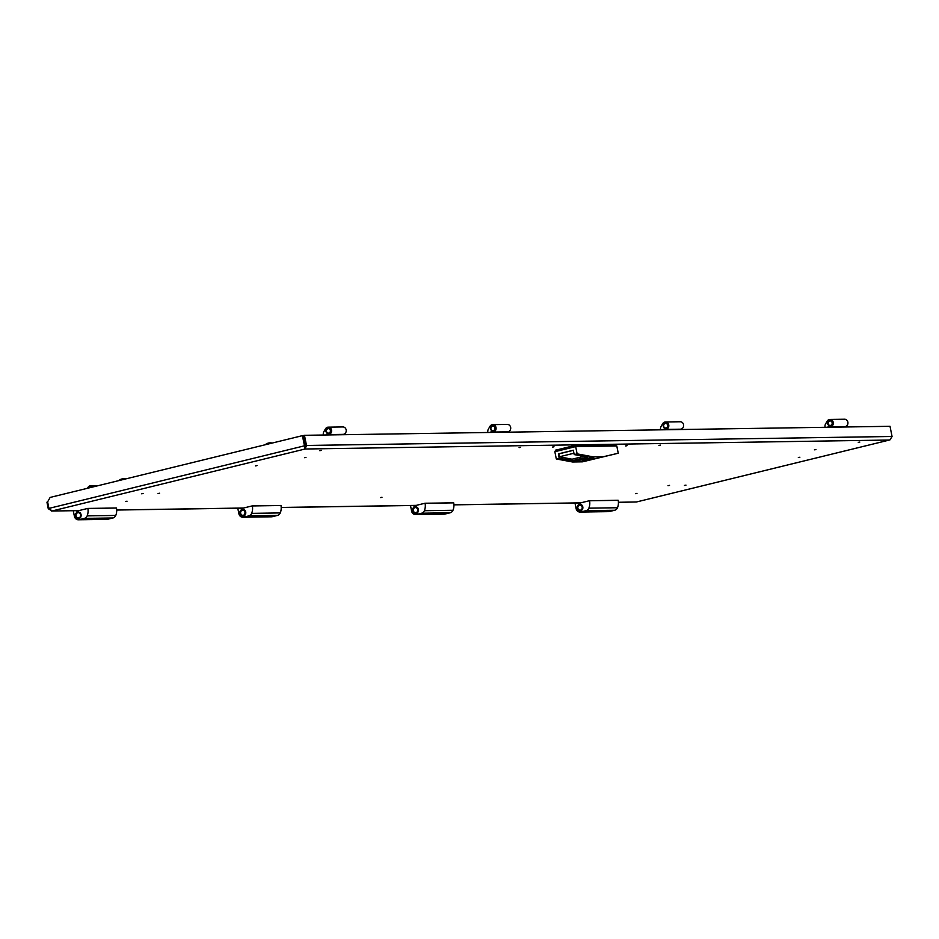 <?xml version="1.0" encoding="UTF-8"?>
<svg xmlns="http://www.w3.org/2000/svg" width="939" height="939" viewBox="0 0 939 939"><rect width="100%" height="100%" fill="white"/><g stroke="black" fill="none" stroke-linecap="round" stroke-linejoin="round"><path stroke-width="1.41" d="M520.194 447.422L519.607 447.539M320.833 450.485L320.246 450.603M553.587 446.905L553.001 447.023M660.023 445.262L659.436 445.391M859.385 442.199L858.798 442.328M626.63 445.779L626.043 445.896M159.419 493.292L158.139 493.527M669.354 485.451L668.075 485.698M815.533 449.664L814.946 449.781M799.688 457.305L798.408 457.551M305.598 457.493L305.011 457.622M256.852 465.65L255.572 465.897M126.624 501.32L126.037 501.449M142.963 493.538L141.683 493.785M381.598 497.412L381.011 497.529M636.56 493.491L635.973 493.609M685.799 485.193L684.519 485.44M636.454 501.966L618.414 502.33M48.992 508.527L48.253 508.715L52.079 510.969L48.922 508.398L47.619 501.86L50.143 497.424L302.428 435.649L303.086 435.637L305.105 449.006L306.49 445.473L305.187 445.79L303.156 435.626L304.459 435.309L306.49 445.473L892.05 436.471L889.984 439.839M78.782 510.616L51.457 511.039L79.052 510.558M48.253 508.715L46.95 502.177L47.643 502.001M305.116 445.802L304.459 445.814L305.105 449.006L52.079 510.969M304.893 447.95L305.187 445.79M48.922 508.398L304.459 445.814L302.428 435.649M892.05 436.471L890.019 426.306L304.459 435.309M118.96 480.58L125.192 479.054M125.72 478.913A7.629 7.629 0 0 0 123.396 478.702L123.373 478.702A7.571 1.056 79.4 0 1 123.396 478.702A7.571 1.056 79.4 0 1 123.467 478.702L123.162 478.749A7.571 6.996 -88.9 0 0 122.622 478.796L122.41 478.843A7.571 5.939 72.2 0 0 121.964 478.972L121.612 479.054A7.571 1.056 -100.6 0 0 121.53 479.043L121.401 479.09A7.571 6.996 -88.9 0 0 120.896 479.289L120.896 479.289M265.338 444.734L271.617 443.185M272.157 443.055A7.629 7.629 0 0 0 269.728 442.844L269.399 442.915A7.571 6.55 -92.4 0 0 268.894 442.962L268.683 443.008A7.571 6.514 70.1 0 0 268.202 443.149L267.756 443.255A7.571 6.55 -92.4 0 0 267.286 443.454L267.286 443.49M586.957 459.605L589.023 459.148L586.957 459.605M583.765 460.274L593.037 458.232L583.8 460.486M582.72 460.638L593.765 458.197L582.72 460.638M555.512 450.204L576.077 445.168L615.585 444.687M573.353 450.333L558.858 453.877L559.433 456.777L573.929 453.232M603.237 456.777L582.45 461.835L618.249 453.232L603.272 456.741L593.401 456.894L572.579 461.988L582.45 461.835M592.896 459.312L609.587 455.298M559.433 456.777L572.074 459.206L572.367 460.685L559.233 458.244L556.299 458.96L554.855 451.706L575.677 446.6L616.794 445.966L618.249 453.232M559.233 458.244L558.353 453.889L573.33 450.227L574.198 454.582L587.333 457.023L572.367 460.685M575.677 446.6L577.121 453.866L574.198 454.582M593.401 456.894L577.121 453.866M572.579 461.988L556.299 458.96M583.729 456.354L572.074 459.206M327.758 428.301A2.641 2.371 89.1 0 1 328.791 433.466A2.641 2.371 89.1 0 1 327.758 428.301M328.873 433.09A2.265 2.031 -90.9 0 0 327.993 428.665A2.265 2.031 -90.9 0 0 328.873 433.09M326.15 434.968A0.739 0.669 89.1 0 1 327.054 434.346A3.721 3.333 -90.9 0 0 331.584 430.461A3.721 3.333 -90.9 0 0 325.457 428.877L323.838 431.717A4.085 3.662 -90.9 0 0 323.356 434.792L323.392 435.015M328.333 434.604L343.134 434.37A3.721 3.333 -90.9 0 0 343.017 426.94L328.216 427.163M829.466 420.59A2.641 2.371 89.1 0 1 830.499 425.754A2.641 2.371 89.1 0 1 829.466 420.59M830.592 425.39A2.265 2.031 -90.9 0 0 829.7 420.954A2.265 2.031 -90.9 0 0 830.592 425.39M827.858 427.257A0.739 0.669 89.1 0 1 828.773 426.635A3.721 3.333 -90.9 0 0 833.292 422.75A3.721 3.333 -90.9 0 0 827.165 421.165L825.545 424.005A4.085 3.662 -90.9 0 0 825.064 427.092L825.111 427.304M830.041 426.893L844.842 426.658A3.721 3.333 -90.9 0 0 844.736 419.228L829.923 419.451M585.326 511.743A4.46 4.002 89.1 0 1 584.023 512.001L588.8 511.931A4.46 4.002 -90.9 0 0 591.441 510.757M607.392 510.511A4.46 4.002 89.1 0 1 604.751 511.685L599.986 511.755A4.46 4.002 -90.9 0 0 601.277 511.497M580.666 510.863A3.345 3.005 -90.9 0 0 579.351 504.337A3.345 3.005 -90.9 0 0 580.666 510.863M580.455 504.29A3.345 3.005 -90.9 0 0 578.67 505.464M580.584 510.182A2.641 2.371 -90.9 0 0 582.262 509.818M582.192 505.311A2.641 2.371 -90.9 0 0 580.502 505.006M577.72 502.952A0.739 0.669 89.1 0 0 578.483 503.398L589.481 500.71L618.191 500.323A11.902 10.669 89.1 0 1 617.486 507.741A4.46 4.002 89.1 0 1 614.705 510.241L609.505 511.52A4.46 4.002 89.1 0 1 608.695 511.626L604.916 511.685A4.46 4.002 89.1 0 1 604.833 511.685M594.187 510.71L584.657 511.896A4.46 4.002 89.1 0 1 583.858 512.001L580.079 512.06A4.46 4.002 89.1 0 1 576.1 508.562L574.997 502.999M594.317 510.71L589.762 511.825A4.46 4.002 89.1 0 1 588.882 511.919M610.139 510.464L600.62 511.649A4.46 4.002 89.1 0 1 599.821 511.755L588.964 511.919M610.268 510.464L605.714 511.579A4.46 4.002 89.1 0 1 604.916 511.685M618.191 500.323L589.563 500.769A11.902 10.669 89.1 0 1 588.859 508.175A4.46 4.002 89.1 0 1 586.089 510.687L580.877 511.955A4.46 4.002 89.1 0 1 580.079 512.06M589.563 500.769L618.12 500.264M578.729 509.771A3.345 3.005 -90.9 0 0 580.548 510.898M580.208 510.194A2.606 2.336 -90.9 0 0 582.649 507.295A2.606 2.336 -90.9 0 0 580.138 505.006M580.513 510.147A2.606 2.336 -90.9 0 0 579.504 505.065A2.606 2.336 -90.9 0 0 580.513 510.147M580.701 510.17A2.606 2.336 -90.9 0 0 582.333 509.724M582.274 505.405A2.606 2.336 -90.9 0 0 580.631 505.018M420.825 514.267A4.46 4.002 89.1 0 1 419.533 514.525L424.299 514.455A4.46 4.002 -90.9 0 0 426.94 513.281M442.891 513.046A4.46 4.002 89.1 0 1 440.25 514.208L435.485 514.279A4.46 4.002 -90.9 0 0 436.776 514.02M416.165 513.398A3.345 3.005 -90.9 0 0 414.862 506.86A3.345 3.005 -90.9 0 0 416.165 513.398M415.954 506.825A3.345 3.005 -90.9 0 0 414.169 507.999M416.094 512.717A2.641 2.371 -90.9 0 0 417.761 512.354M417.691 507.835A2.641 2.371 -90.9 0 0 416.012 507.529M413.23 505.475A0.739 0.669 89.1 0 0 413.993 505.933L424.991 503.234L453.69 502.858A11.902 10.669 89.1 0 1 452.985 510.264A4.46 4.002 89.1 0 1 450.215 512.776L445.004 514.044A4.46 4.002 89.1 0 1 444.206 514.149L440.414 514.208A4.46 4.002 89.1 0 1 440.332 514.208M429.686 513.234L420.167 514.431A4.46 4.002 89.1 0 1 419.369 514.537L415.578 514.584A4.46 4.002 89.1 0 1 411.611 511.086L410.496 505.522M429.816 513.234L425.261 514.349A4.46 4.002 89.1 0 1 424.381 514.455M445.638 512.987L436.119 514.185A4.46 4.002 89.1 0 1 435.32 514.29L424.463 514.455M445.779 512.987L441.224 514.103A4.46 4.002 89.1 0 1 440.414 514.208M453.69 502.858L425.074 503.292A11.902 10.669 89.1 0 1 424.369 510.699A4.46 4.002 89.1 0 1 421.588 513.21L416.388 514.49A4.46 4.002 89.1 0 1 415.578 514.584M425.074 503.292L453.619 502.799M414.24 512.307A3.345 3.005 -90.9 0 0 416.059 513.422M415.719 512.717A2.606 2.336 -90.9 0 0 418.16 509.83A2.606 2.336 -90.9 0 0 415.637 507.529M416.024 512.671A2.606 2.336 -90.9 0 0 415.003 507.588A2.606 2.336 -90.9 0 0 416.024 512.671M416.212 512.694A2.606 2.336 -90.9 0 0 417.843 512.248M417.773 507.94A2.606 2.336 -90.9 0 0 416.13 507.541M248.107 516.919A4.46 4.002 89.1 0 1 246.804 517.178L251.582 517.107A4.46 4.002 -90.9 0 0 254.223 515.945M270.174 515.699A4.46 4.002 89.1 0 1 267.533 516.861L262.767 516.943A4.46 4.002 -90.9 0 0 264.059 516.673M243.447 516.051A3.345 3.005 -90.9 0 0 242.133 509.513A3.345 3.005 -90.9 0 0 243.447 516.051M243.236 509.478A3.345 3.005 -90.9 0 0 241.452 510.652M243.365 515.37A2.641 2.371 -90.9 0 0 245.044 515.006M244.973 510.487A2.641 2.371 -90.9 0 0 243.295 510.182M240.501 508.14A0.739 0.669 89.1 0 0 241.264 508.586L252.262 505.886L280.972 505.511A11.902 10.669 89.1 0 1 280.268 512.917A4.46 4.002 89.1 0 1 277.486 515.429L272.287 516.696A4.46 4.002 89.1 0 1 271.477 516.802L267.697 516.861A4.46 4.002 89.1 0 1 267.615 516.861M256.969 515.887L247.45 517.084A4.46 4.002 89.1 0 1 246.64 517.189L242.861 517.248A4.46 4.002 89.1 0 1 238.882 513.739L237.778 508.175M257.098 515.887L252.544 517.002A4.46 4.002 89.1 0 1 251.664 517.107M272.92 515.64L263.401 516.837A4.46 4.002 89.1 0 1 262.603 516.943L251.746 517.107M273.061 515.64L268.495 516.755A4.46 4.002 89.1 0 1 267.697 516.861M280.972 505.511L252.345 505.945A11.902 10.669 89.1 0 1 251.64 513.363A4.46 4.002 89.1 0 1 248.87 515.863L243.659 517.143A4.46 4.002 89.1 0 1 242.861 517.248M252.345 505.945L280.902 505.452M241.511 514.959A3.345 3.005 -90.9 0 0 243.33 516.074M242.99 515.382A2.606 2.336 -90.9 0 0 245.443 512.483A2.606 2.336 -90.9 0 0 242.919 510.182M243.295 515.323A2.606 2.336 -90.9 0 0 242.285 510.241A2.606 2.336 -90.9 0 0 243.295 515.323M243.494 515.347A2.606 2.336 -90.9 0 0 245.114 514.901M245.056 510.593A2.606 2.336 -90.9 0 0 243.412 510.194M88.829 487.951A2.641 2.371 89.1 0 1 91.975 487.188M91.541 487.294A2.265 2.031 -90.9 0 0 89.581 487.775M83.606 519.455A4.46 4.002 89.1 0 1 82.315 519.713L87.081 519.643A4.46 4.002 -90.9 0 0 89.721 518.469M87.632 488.245A3.721 3.333 89.1 0 1 92.574 486.332L93.313 486.86M105.684 518.222A4.46 4.002 89.1 0 1 103.044 519.396L98.266 519.467A4.46 4.002 -90.9 0 0 99.569 519.208M78.946 518.574A3.345 3.005 -90.9 0 0 77.644 512.048A3.345 3.005 -90.9 0 0 78.946 518.574M78.735 512.001A3.345 3.005 -90.9 0 0 76.951 513.175M78.876 517.894A2.641 2.371 -90.9 0 0 80.543 517.53M80.472 513.023A2.641 2.371 -90.9 0 0 78.794 512.706M76.012 510.663A0.739 0.669 89.1 0 0 76.775 511.109L87.773 508.422L116.471 508.034A11.902 10.669 89.1 0 1 115.767 515.441A4.46 4.002 89.1 0 1 112.997 517.952L107.785 519.232A4.46 4.002 89.1 0 1 106.987 519.337L103.208 519.384A4.46 4.002 89.1 0 1 103.126 519.396M92.468 518.422L82.949 519.607A4.46 4.002 89.1 0 1 82.151 519.713L78.36 519.772A4.46 4.002 89.1 0 1 74.392 516.262L73.277 510.71M92.609 518.422L88.043 519.537A4.46 4.002 89.1 0 1 87.163 519.631M108.431 518.175L98.9 519.361A4.46 4.002 89.1 0 1 98.102 519.467L87.245 519.631M108.56 518.175L104.006 519.29A4.46 4.002 89.1 0 1 103.208 519.384M116.471 508.034L87.855 508.48A11.902 10.669 89.1 0 1 87.151 515.887A4.46 4.002 89.1 0 1 84.369 518.398L79.169 519.666A4.46 4.002 89.1 0 1 78.36 519.772M87.855 508.48L116.413 507.976M77.021 517.483A3.345 3.005 -90.9 0 0 78.841 518.598M78.5 517.905A2.606 2.336 -90.9 0 0 80.942 515.006A2.606 2.336 -90.9 0 0 78.418 512.717M78.806 517.859A2.606 2.336 -90.9 0 0 77.784 512.764A2.606 2.336 -90.9 0 0 78.806 517.859M79.698 517.859A2.606 2.336 -90.9 0 0 79.803 517.87A2.606 2.336 -90.9 0 0 80.625 517.436M80.554 513.117A2.606 2.336 -90.9 0 0 78.911 512.729M78.993 517.882A2.606 2.336 -90.9 0 0 79.792 517.835M664.976 423.125A2.641 2.371 89.1 0 1 665.997 428.278A2.641 2.371 89.1 0 1 664.976 423.125M666.091 427.914A2.265 2.031 -90.9 0 0 665.622 423.43A2.265 2.031 -90.9 0 0 663.627 425.954A2.265 2.031 -90.9 0 0 666.091 427.914M663.368 429.792A0.739 0.669 89.1 0 1 664.272 429.158A3.721 3.333 -90.9 0 0 668.803 425.273A3.721 3.333 -90.9 0 0 662.676 423.7L661.056 426.529A4.085 3.662 -90.9 0 0 660.575 429.616L660.61 429.827M665.54 429.416L680.352 429.193A3.721 3.333 -90.9 0 0 680.235 421.752L665.434 421.987M492.247 425.778A2.641 2.371 89.1 0 1 493.28 430.931A2.641 2.371 89.1 0 1 492.247 425.778M493.374 430.567A2.265 2.031 -90.9 0 0 492.494 426.142A2.265 2.031 -90.9 0 0 492.963 430.625A2.265 2.031 -90.9 0 0 493.374 430.567M490.639 432.445A0.739 0.669 89.1 0 1 491.555 431.811A3.721 3.333 -90.9 0 0 496.074 427.926A3.721 3.333 -90.9 0 0 489.958 426.353L488.339 429.193A4.085 3.662 -90.9 0 0 487.846 432.269L487.893 432.48M492.822 432.069L507.623 431.846A3.721 3.333 -90.9 0 0 507.518 424.416L492.705 424.639M618.414 502.271L636.36 501.989L889.397 440.027L305.105 449.006M116.706 509.971L243.553 508.022M281.195 507.447L416.27 505.37M453.924 504.795L580.76 502.846M592.814 458.173L583.049 460.556L592.814 458.173M556.252 449.851L556.534 451.283M574.116 446.987L573.823 445.544M615.843 445.99L615.561 444.558M576.077 445.168L576.358 446.588M600.62 511.649L589.762 511.825M609.505 511.52L605.714 511.579M614.705 510.241L586.089 510.687M584.657 511.896L580.877 511.955M617.486 507.741L588.859 508.175M436.119 514.185L425.261 514.349M445.004 514.044L441.224 514.103M450.215 512.776L421.588 513.21M420.167 514.431L416.388 514.49M452.985 510.264L424.369 510.699M263.401 516.837L252.544 517.002M272.287 516.696L268.495 516.755M277.486 515.429L248.87 515.863M247.45 517.084L243.659 517.143M280.268 512.917L251.64 513.363M95.672 486.285L92.574 486.332M98.9 519.361L88.043 519.537M107.785 519.232L104.006 519.29M112.997 517.952L84.369 518.398M82.949 519.607L79.169 519.666M115.767 515.441L87.151 515.887M520.617 447.281L519.091 447.586M321.244 450.344L319.729 450.65M554.01 446.764L552.484 447.07M658.92 445.438L660.434 445.133M858.281 442.375L859.807 442.069M625.527 445.943L627.041 445.649M158.057 493.527L159.583 493.221M668.005 485.686L669.519 485.381M814.43 449.828L815.944 449.523M799.864 457.234L798.338 457.539M306.008 457.363L304.494 457.669M257.028 465.58L255.502 465.885M127.047 501.191L125.521 501.496M141.613 493.773L143.127 493.468M380.495 497.576L382.009 497.271M635.457 493.656L636.982 493.351M684.449 485.428L685.975 485.134M580.502 502.905L453.924 504.853M416 505.44L281.195 507.506M243.283 508.093L116.706 510.041M889.597 439.992L636.407 501.989M121.471 479.066A7.629 7.629 0 0 0 118.936 480.475M267.861 443.22A7.629 7.629 0 0 0 265.361 444.617M582.027 460.169L582.978 460.568C590.302 459.523 593.871 458.608 593.683 457.833M555.336 450.168L555.595 451.518M615.738 444.593L616.019 445.978M610.209 510.464L605.139 510.546M589.187 510.793L594.246 510.71M445.708 512.999L440.649 513.07M424.686 513.316L429.757 513.246M272.991 515.652L267.92 515.734M251.969 515.981L257.028 515.898M98.349 485.627L90.731 485.745M108.49 518.175L103.431 518.258M87.468 518.504L92.538 518.422"/></g></svg>
